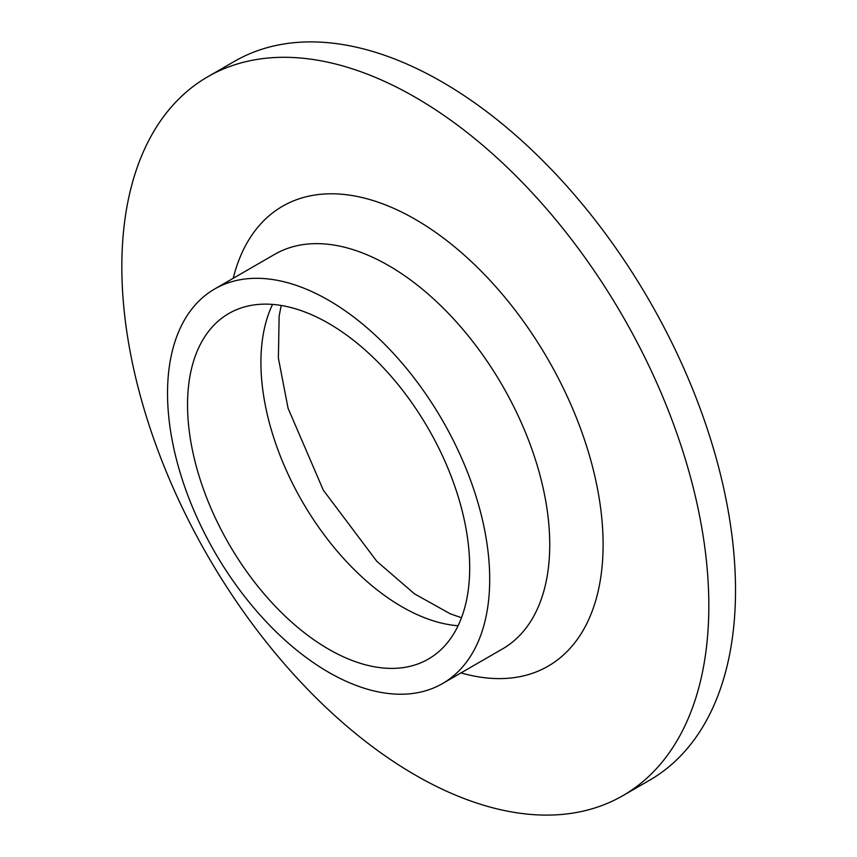 <?xml version="1.0" encoding="UTF-8"?>
<svg xmlns="http://www.w3.org/2000/svg" width="857" height="857" viewBox="0 0 857 857"><rect width="100%" height="100%" fill="white"/><g stroke="black" fill="none" stroke-linecap="round" stroke-linejoin="round"><path stroke-width="1.29" d="M207.801 76.744L234.486 61.34A415.067 239.639 60 0 1 442.019 81.897A415.067 239.639 60 0 1 713.174 447.654A415.067 239.639 60 0 1 649.552 780.256L622.868 795.66A415.067 239.639 60 0 1 207.801 556.022A415.067 239.639 60 0 1 207.801 76.744A415.067 239.639 60 0 1 415.334 97.302A415.067 239.639 60 0 1 686.489 463.059A415.067 239.639 60 0 1 622.868 795.66M328.617 323.368A199.51 115.192 60 0 1 458.956 499.181A199.51 115.192 60 0 1 428.382 659.054A199.51 115.192 60 0 1 228.862 543.863A199.51 115.192 60 0 1 228.862 313.48A199.51 115.192 60 0 1 328.617 323.368M328.617 300.261A227.812 131.528 60 0 1 477.445 501.013A227.812 131.528 60 0 1 442.523 683.565A227.812 131.528 60 0 1 214.711 552.026A227.812 131.528 60 0 1 214.711 288.97A227.812 131.528 60 0 1 328.617 300.261M458.077 625.76A199.51 115.192 60 0 1 302.242 501.495A199.51 115.192 60 0 1 272.547 304.406M214.711 288.97L274.743 254.315A227.812 131.528 60 0 1 388.65 265.595A227.812 131.528 60 0 1 537.478 466.347A227.812 131.528 60 0 1 502.556 648.899L442.523 683.565M233.211 278.3A265.552 153.317 60 0 1 415.334 219.381A265.552 153.317 60 0 1 601.689 517.221A265.552 153.317 60 0 1 461.023 672.884M461.495 617.726L450.353 613.858L414.477 593.837L376.866 561.378L323.325 490.183L288.07 408.253L278.386 358.108L279.136 316.104L281.214 305.467"/></g></svg>

